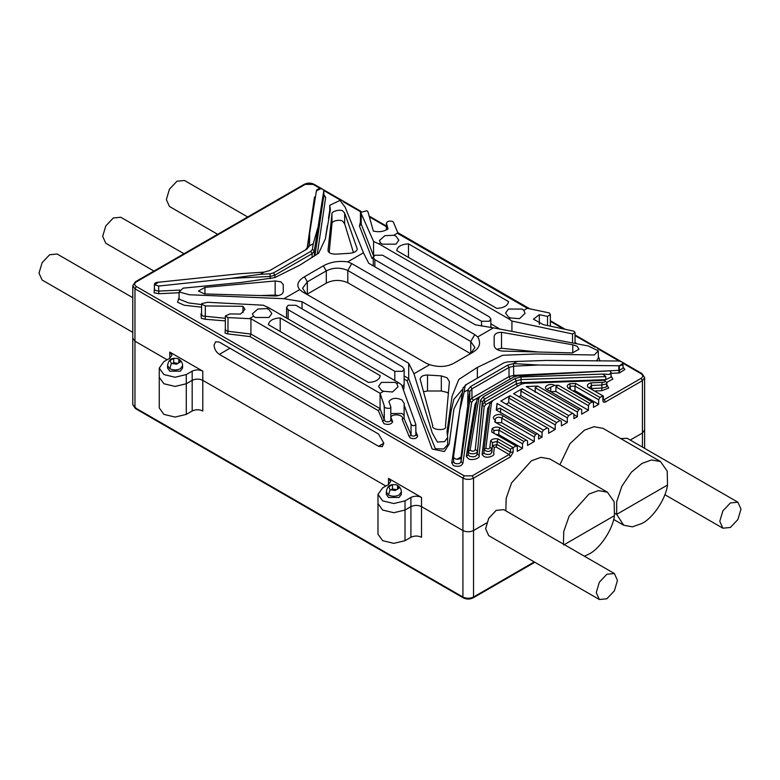 <?xml version="1.0" encoding="UTF-8"?>
<svg xmlns="http://www.w3.org/2000/svg" width="780" height="780" viewBox="0 0 780 780"><rect width="100%" height="100%" fill="white"/><g stroke="black" fill="none" stroke-linecap="round" stroke-linejoin="round"><path stroke-width="1.17" d="M606.859 574.265L599.352 582.192L596.251 592.644L599.352 599.518L606.859 598.777L614.367 590.85L617.477 580.388L614.367 573.524L606.859 574.265M614.367 573.524L503.724 509.642L496.216 510.383L488.719 518.31L485.608 528.772L488.719 535.636L599.352 599.518M730.382 502.944L722.884 510.871L719.774 521.332L722.884 528.206L730.382 527.456L737.89 519.538L741 509.077L737.89 502.203L730.382 502.944M737.89 502.203L627.247 438.331L620.695 438.575M217.659 234.302L169.465 206.476L166.355 199.612L169.465 189.15L176.972 181.223L184.48 180.482L247.679 216.967M153.982 271.069L105.787 243.243L102.677 236.369L105.787 225.907L113.295 217.99L120.793 217.249L184.002 253.734M132.775 332.348L42.11 280.01L39 273.136L42.11 262.675L49.618 254.758L57.115 254.007L132.775 297.687M642.096 523.409C653.289 517.735 665.827 498.8 667.514 485.023L667.212 471.13L660.475 461.536L651.553 459.956L642.096 463.359L631.429 472.154L621.865 486.194L616.668 501.793L616.668 514.371L667.514 485.023L616.668 514.371L614.776 513.289L616.668 514.371L623.707 525.233L632.414 526.841L642.096 523.409M584.415 556.237L589.027 554.053C600.22 548.379 612.758 529.435 614.445 515.658L614.143 501.774L607.415 492.18L598.494 490.591L589.027 494.003L569.137 516.165L563.764 531.472L563.433 544.118M202.79 371.163L202.79 380.348L385.866 486.047L202.79 380.348C199.251 378.7 195.712 378.7 192.172 380.348L186.284 383.75L175.091 386.431L163.888 383.75L159.256 377.286L159.256 368.092L163.888 361.627L169.777 358.235L171.98 355.163L169.777 352.102L202.79 371.163C199.251 369.505 195.712 369.505 192.172 371.163L186.284 374.556L175.091 377.237L163.888 374.556L159.256 368.092M320.639 188.711L313.16 184.392L305.204 184.392L136.295 281.911C134.15 283.442 134.15 284.973 136.295 286.504L464.246 475.849L472.202 475.849L473.528 478.14C469.989 479.798 466.45 479.798 462.91 478.14L134.969 288.805L134.969 341.201L132.775 338.13L134.969 341.201L167.125 359.765L134.969 341.201L134.969 407.677L462.91 597.022L462.91 530.536L421.522 506.639C417.982 504.982 414.453 504.982 410.914 506.639L405.025 510.042L393.822 512.713L382.629 510.042L377.988 503.578L377.988 494.383L382.629 487.919L388.518 484.517L390.712 481.455L388.518 478.394L421.522 497.445C417.982 495.797 414.453 495.797 410.914 497.445L405.025 500.848L393.822 503.529L382.629 500.848L377.988 494.383M563.608 545.015L614.445 515.658L563.608 545.015M421.522 497.445L421.522 506.639L462.91 530.536C466.45 532.184 469.989 532.184 473.528 530.536L486.613 522.98L473.528 530.536L473.528 597.022L472.202 597.782M642.437 447.096L642.437 433.017L644.631 429.956L644.631 448.363M623.005 363.285L641.111 373.737C643.256 375.268 643.256 376.798 641.111 378.329L642.437 380.63L642.437 433.017L630.24 440.056L642.437 433.017L644.631 429.956L644.631 377.559L642.437 380.63L605.495 401.953C603.895 402.685 603.008 402.178 602.842 400.423L602.842 395.831L587.886 387.192C586.716 385.203 587.769 383.75 591.055 382.844L602.101 382.395C604.763 382.444 605.543 381.761 604.451 380.367L524.501 383.331L520.913 384.277L493.116 400.325L491.488 402.392L485.881 448.159C488.27 449.319 489.596 448.997 489.85 447.203L490.63 440.817C492.209 438.925 494.725 438.311 498.176 438.994L513.123 447.623L515.97 445.985L491.702 431.974L492.122 428.581C494.344 426.943 496.997 426.66 500.077 427.742L498.829 430.092L493.954 430.472L493.633 433.085M405.025 540.676L393.822 543.358L382.629 540.676L377.988 534.212L377.988 503.578L382.629 510.042L393.822 512.713L405.025 510.042L405.025 540.676L410.914 537.274C414.453 535.626 417.982 535.626 421.522 537.274L421.522 506.639C417.982 504.982 414.453 504.982 410.914 506.639L405.025 510.042L405.025 500.848M186.284 414.385L175.091 417.066L163.888 414.385L159.256 407.921L159.256 377.286L163.888 383.75L175.091 386.431L186.284 383.75L186.284 414.385L192.172 410.992C195.712 409.334 199.251 409.334 202.79 410.992L202.79 380.348C199.251 378.7 195.712 378.7 192.172 380.348L186.284 383.75L186.284 374.556M388.518 497.445L399.126 497.445L401.329 494.383L399.126 497.445L388.518 497.445L386.315 494.383L388.518 497.445M401.329 494.383L401.329 491.927C401.388 489.392 400.13 487.227 397.576 485.433L398.902 488.339L395.187 490.483L390.107 489.703L388.752 486.769L392.467 484.624L395.801 484.692L397.537 485.413L397.537 488.66M401.329 491.927L399.126 494.998C395.596 496.645 392.057 496.645 388.518 494.998L386.315 491.927C386.919 487.675 388.645 485.296 391.511 484.79L392.467 484.624L392.467 489.002L391.579 489.518M396.113 489.567L392.467 489.002M169.777 371.163L180.394 371.163L182.588 368.092L180.394 371.163L169.777 371.163L167.583 368.092L169.777 371.163M182.588 368.092L182.588 365.644C182.647 363.11 181.399 360.935 178.834 359.141L180.16 362.056L176.446 364.202L171.376 363.412L170.011 360.487L173.726 358.342L177.07 358.41L178.805 359.122L178.805 362.378M182.588 365.644L180.394 368.706C176.855 370.363 173.316 370.363 169.777 368.706L167.583 365.644C168.178 361.384 169.913 359.005 172.78 358.507L173.726 358.342L173.726 362.719L172.838 363.226M177.382 363.285L173.726 362.719M214.042 345.179L215.592 341.747L219.346 342.118L378.544 434.031L383.848 443.215L382.298 446.657L378.544 446.277L219.346 354.373C216.148 352.131 214.373 349.069 214.042 345.179M500.077 427.742L523.819 441.451L526.198 440.076L527.524 440.846L527.524 445.438L534.29 441.529L534.29 436.936L535.616 434.635L503.071 415.847L501.745 418.148L501.189 417.729C498.225 416.773 496.275 417.241 495.339 419.123L495.017 419.767C489.967 417.085 497.884 412.523 502.515 415.428L503.1 415.837M526.198 440.076L494.803 421.951L495.017 419.767M558.373 385.252L589.768 403.377L588.442 405.668L555.896 386.88L558.373 385.252L554.639 385.398L550.817 387.085L547.404 389.064L547.852 390.049M547.774 390.039L547.082 389.707C542.032 387.026 549.949 382.453 554.58 385.369L554.639 385.398M542.061 432.452L542.061 437.044L538.59 439.052L538.59 434.46L496.255 410.017L497.065 403.406L543.387 430.151L542.061 432.452L500.594 408.515L500.594 413.107M500.594 408.515L500.156 408.115L496.694 409.617L496.694 410.27M534.29 436.936L501.745 418.148L501.745 422.74L495.934 422.604M179.078 292.734L158.886 293.719L158.672 291.115L179.907 290.072M383.594 391.277L392.535 391.989L398.024 386.724L396.815 383.643L395.177 382.385L381.41 382.385L378.553 386.353L381.41 390.331L383.594 391.277L380.084 393.305L250.936 318.737L227.984 317.587L225.342 315.978L229.798 313.94L240.581 314.048L244.969 309.368L242.98 306.325L205.374 305.935L205.228 319.273L201.357 318.318L200.947 313.95L201.572 313.56M404.118 405.015L404.118 417.846L402.178 419.348C404.976 415.184 393.003 412.834 390.819 417.115L392.71 421.746C391.121 424.456 388.186 425.09 383.897 423.657L378.368 410.69L380.084 408.623L380.084 393.305L384.296 405.883C382.58 408.145 391.414 409.51 390.819 406.887L388.879 401.524C391.95 397.839 396.347 397.351 402.061 400.062L404.372 403.757L404.118 405.015L411.05 424.281C412.776 426.153 414.365 426.202 415.828 424.437L415.915 435.191M411.05 424.281L411.05 434.85L411.752 435.767C413.878 436.43 415.243 436.078 415.828 434.723L417.68 436.088C416.764 438.594 414.346 439.247 410.426 438.058L409.198 436.546L402.178 419.348M392.71 421.746L390.907 420.752M378.368 410.69L250 336.58L227.555 333.869L227.984 331.285L250.936 334.055L380.084 408.623L384.267 420.02L384.296 405.883M456.836 459.274L461.009 457.051C460.765 458.513 459.381 459.254 456.836 459.274C454.574 458.786 453.502 457.811 453.609 456.339L453.56 461.731L454.652 463.252C457.967 464.295 460.083 463.759 461.009 461.653L461.009 457.051L461.009 461.653L462.891 463.213C461.419 466.333 458.231 467.113 453.326 465.553L451.747 462.803L453.17 462.355M470.106 450.109C472.622 451.786 474.347 451.542 475.283 449.397L480.451 400.374L483.181 396.874L514.937 378.534L521.001 376.964L602.92 374.078L609.55 374.429L611.042 372.479L610.028 370.831L517.189 376.038L513.757 376.974L480.47 396.191L478.852 398.171L470.106 450.109L468.215 451.688L468.215 454.75L469.482 456.193C473.831 457.441 476.385 456.69 477.165 453.921L479.047 455.413C480.987 458.338 470.974 461.165 468.156 458.484L466.323 456.31L475.118 404.089L476.648 401.612M320.57 188.711L316.397 190.934C316.631 189.472 318.026 188.731 320.57 188.711L322.754 189.121L323.798 190.72L314.301 250.975L312.127 253.675L274.862 275.184L270.192 276.442L231.25 278.353L260.237 274.306L264.001 272.132L239.187 273.77L158.594 282.233L154.391 284.661L158.672 286.055L231.25 278.353M393.812 235.258L384.872 235.697L379.382 240.552L380.591 242.892L382.229 244.159L395.996 244.159L398.843 240.181L395.996 236.203L393.812 235.258L397.878 232.918L393.373 222.095L392.447 221.335C388.849 220.691 386.87 221.403 386.51 223.46L388.031 228.92C383.77 231.641 378.875 232.362 373.327 231.075L368.033 212.024L366.922 210.707L360.438 212.501L361.208 213.623L361.208 224.065L373.708 256.201M386.392 229.944L386.392 223.002L386.51 229.886M523.819 310.323L527.329 308.295L549.393 312.956L550.349 314.506L547.531 316.417L539.331 314.671L533.442 319.176L543.309 324.656L572.764 330.925L574.333 331.471L575.035 332.592L572.539 333.957L511.924 321.058L508.892 318.932L510.598 317.957L508.414 317.002L505.567 313.034L508.414 309.055L522.181 309.055L523.819 310.323L525.028 313.404L519.538 318.659L510.598 317.957M619.369 365.742L619.369 370.334L623.044 368.189L623.015 363.324C623.015 364.748 621.797 365.547 619.369 365.742L623.015 363.324L621.952 361.871L618.735 361.003L546.156 360.438L517.169 361.423L513.406 363.597L538.219 365.02L513.708 366.2L509.018 367.458L471.939 388.859L469.765 391.57L467.727 405.717L467.912 389.863L464.139 392.038L459.79 410.299L463.106 387.816L466.606 384.355L464.977 386.373L464.139 392.038M602.92 374.078L605.787 376.603L605.787 379.665L611.042 377.081L611.042 372.479M275.165 280.966L280.888 281.834L283.257 284.632L283.257 291.749C282.789 294.07 280.332 295.483 275.886 296L204.633 293.943L198.432 291.057L204.955 287.381L275.165 280.966L275.165 295.074L260.335 295.552M331.958 213.974L331.958 214.051C330.7 211.595 340.109 208.933 342.81 210.98L344.672 213.096L344.672 223.85L342.81 221.345C340.109 218.858 330.7 221.189 331.958 224.035L329.17 252.564M501.52 332.309L572.774 344.789L577.102 346.252L578.965 349.245L572.452 352.901L502.242 351.068C497.357 350.435 494.666 348.543 494.149 345.394L494.149 336.56C494.618 333.752 497.075 332.329 501.52 332.309L501.52 348.27L538.102 352.004M441.324 375.892L427.518 375.034C423.072 375.053 420.615 376.477 420.147 379.285L432.734 425.636C430.667 430.375 447.895 431.174 445.448 426.231L449.416 381.566L447.047 377.764L441.324 375.892L441.324 390.994L447.047 392.369L448.363 393.373M253.588 316.222L252.379 313.872L257.868 309.017L266.809 308.587L268.993 309.533L271.84 313.511L268.993 317.479L255.226 317.479L253.588 316.222L249.522 318.562M347.792 282.75L470.749 353.74L470.749 341.484L347.792 270.494L347.792 282.75C340.45 279.532 333.284 279.669 326.293 283.14L306.852 294.362M441.324 390.994L427.518 390.994L423.511 391.677M496.685 349.313L501.52 348.27M470.749 353.506L474.874 347.49L470.749 341.484L474.786 334.62L477.74 336.921C481.24 342.995 479.642 348.104 472.953 352.228L453.316 363.568M353.457 252.583L344.672 223.85M278.704 295.542L275.165 295.074M307.34 294.089L307.34 281.834L326.293 270.884L323.329 265.853C330.437 261.963 338.569 260.627 347.734 261.865L351.721 263.572L347.792 270.494C340.45 267.277 333.284 267.413 326.293 270.884L326.293 283.14M453.697 363.353L454.077 363.129C446.969 366.971 438.828 367.477 429.663 364.679L425.685 362.973L302.62 291.915L299.656 289.624C296.166 285.119 297.765 280.819 304.453 276.744L307.34 281.834L302.533 288.239L306.657 294.245M481.533 321.262L374.868 259.672L373.269 257.449L374.868 255.216L382.58 255.216L489.255 316.807L490.854 319.03L489.255 321.262L481.533 321.262L481.533 326.098M517.169 361.423L507.37 361.901L503.87 362.846L465.28 385.125M467.912 389.863L470.613 386.568L507.692 365.157L513.406 363.597M368.482 382.444L268.456 324.694C269.197 320.599 273.117 318.337 280.205 317.909L380.231 375.658C379.49 379.753 375.57 382.015 368.482 382.444M280.205 317.909L280.205 331.481M572.774 344.789L572.774 352.921M351.721 263.572L474.786 334.62M331.958 224.035L331.958 214.051L327.99 250.468C328.507 252.954 331.207 254.173 336.082 254.134L349.889 253.276C354.334 252.759 356.791 251.345 357.26 249.025L344.672 213.096M204.955 287.381L204.955 293.953M304.453 276.744L323.329 265.853M408.486 243.847C401.398 244.276 397.488 246.538 396.737 250.624L496.762 308.383C503.851 307.944 507.77 305.692 508.521 301.597L408.486 243.847L408.486 257.41M260.237 274.306L270.036 273.829L273.536 272.893L310.801 251.374L312.429 249.356L313.258 243.691L317.616 228.491M316.368 191.139L309.67 233.074L309.494 245.866L313.258 243.691M309.494 245.866L306.793 249.161L269.714 270.572L264.001 272.132M605.787 376.603L521.118 379.577L516.262 380.835L484.507 399.175L482.323 401.973L477.223 454.34M480.47 396.191L479.144 396.952L480.47 396.191M475.283 449.397L477.165 450.86C478.345 454.165 468.897 455.042 468.215 451.688L476.99 399.604L479.144 396.952M453.609 456.339L459.79 410.299M461.038 456.846L467.727 405.717M513.552 363.607L513.708 375.394L618.842 370.354L618.842 365.752L538.219 365.02M396.815 383.643L398.512 382.658L268.505 307.603L263.211 305.204L207.655 302.279L201.766 303.586L201.572 304.219L205.374 305.935M415.828 434.791L415.828 424.437L401.544 384.784L398.512 382.658M266.809 308.587L268.505 307.603M299.656 289.624L283.949 298.691L302.055 301.714L408.72 363.295L413.956 373.747L429.663 364.679M477.74 336.921L493.457 327.853L588.139 345.95L598.328 350.834L594.272 354.988L535.938 353.983L502.691 355.27L477.36 367.399L477.36 378.144M413.956 373.747L432.266 432.939L437.395 442.055L444.659 441.597L447.661 437.424L447.028 431.72L452.059 396.279L458.786 379.46L477.36 367.399M347.734 261.865L363.451 252.788L345.14 207.168L340.012 200.401L329.745 205.286L330.379 209.81L325.338 238.924L318.62 253.227L300.046 265.024L274.716 277.641L241.468 282.409L183.124 288.151L179.078 291.944L179.078 299.149L188.662 302.933L201.572 304.561M493.457 327.853L475.351 324.831L368.686 263.24L363.451 252.788M283.949 298.691L189.257 294.743L179.078 291.944M527.329 308.295L398.171 233.727L397.878 232.918M380.591 242.892L378.885 243.877L508.892 318.932M378.885 243.877L373.591 241.478L361.208 213.623M288.151 309.738L286.552 307.505L288.151 305.282L295.873 305.282L402.538 366.863L404.137 369.096L402.538 371.319L394.816 371.319L288.151 309.738L288.151 318.942M314.954 255.694L323.846 195.439L323.846 190.418L323.798 195.78L325.66 197.438L317.294 254.173M305.468 249.931L307.642 247.231L309.67 233.074M158.672 286.055L158.672 291.115L155.454 290.511L154.362 288.99L154.391 284.661C154.421 283.189 155.698 282.389 158.233 282.243L158.594 282.233M227.984 317.587L227.984 331.285L226.375 330.749L225.342 329.306L225.342 315.978M250.936 318.737L250.936 334.055L250 336.58M390.819 406.887L390.819 420.284C389.678 421.912 387.816 422.263 385.223 421.356L384.296 419.747L382.395 421.337M242.98 306.325L242.98 312.663M408.72 363.295L408.72 378.622L423.325 418.899L435.386 448.744L443.713 448.978L447.661 444.668L447.661 437.424M302.055 301.714L302.055 308.851M373.591 241.478L373.561 256.415M511.924 321.058L511.924 330.925M572.539 333.957L572.539 342.839M539.331 314.671L539.331 324.412M547.531 316.417L547.531 325.552M498.176 438.994L497.094 441.431L497.094 444.493L510.471 452.215L510.471 449.153L497.094 441.431L492.482 442.572L492.482 445.643L494.325 447.447L493.642 453.102C495.973 455.822 486.369 458.825 483.688 456.212L482.089 454.506L487.744 408.369L489.392 405.668M490.63 440.817L492.482 442.572L491.897 452.273M489.85 447.203L491.751 448.598C490.532 451.893 487.939 452.302 483.98 449.826L483.97 453.043M485.881 448.159L483.98 449.826L489.616 403.845L491.79 401.095L485.833 404.537L484.195 406.633L479.047 455.413M604.451 380.367L606.957 382.775L606.411 383.945L601.867 385.018L601.867 388.079L606.411 387.007L606.957 382.775M602.101 382.395L601.867 385.018L591.445 385.437L591.445 388.508L601.867 388.079L601.712 390.702L594.477 391.004M591.055 382.844L591.445 385.437L589.456 388.099L589.212 387.348M491.751 451.659C491.468 454.36 489.226 455.11 485.014 453.921L483.98 452.887L482.089 454.506M491.897 450.479L492.482 445.643L497.094 444.493L496.09 446.979L494.325 447.447M466.323 456.31L468.195 454.964M409.198 436.546L411.05 434.85L404.001 418.373M462.433 392.369L453.96 408.817L449.221 443.888L444.424 451.532L432.159 449.036L407.121 380.757L408.72 378.622L404.137 375.97M598.328 356.411L599.947 360.857M325.357 238.855L327.337 225.81M328.477 218.361L329.745 210.405M201.572 307.203L184.148 305.214L177.586 302.24L179.078 297.356M373.269 259.009L371.875 258.209L359.453 226.034L361.208 224.065L360.438 222.739L360.438 212.501M371.875 258.209L373.308 257.078M492.122 428.581L493.954 430.472L493.954 433.27M523.819 441.451L522.493 443.752L498.829 430.092L498.829 434.684L495.817 434.343M495.339 419.123L495.339 422.263M550.69 391.687L550.817 387.085M575.728 383.458L599.995 397.469L598.669 399.769L598.669 404.362L593.473 407.365L593.473 402.763L568.405 388.294C566.533 386.51 567.021 384.979 569.858 383.702L575.728 383.458L575.006 386.11L570.482 386.295L569.108 387.894L569.809 389.103M569.858 383.702L570.482 389.493M598.669 399.769L575.006 386.11L575.006 390.702L572.734 390.799M555.896 386.88L555.896 391.482L550.817 391.687M535.226 387.719L537.703 386.09L578.701 409.763L577.375 412.055L535.226 387.719L535.226 392.32M537.703 386.09L526.256 386.548L573.904 414.063L573.904 418.655L577.375 416.656L573.904 414.648M520.865 391.024L522.191 388.732L568.659 415.565L567.333 417.856L520.865 391.024L520.865 395.626L518.905 396.747M522.191 388.732L513.601 393.685L561.405 421.288L561.405 425.88L567.333 422.458L520.865 395.626M508.735 398.024L510.061 395.733L556.54 422.565L555.204 424.856L508.735 398.024L508.735 402.626L506.142 404.128M510.061 395.733L500.828 401.056L548.633 428.659L548.633 433.251L555.204 429.458L508.735 402.626M496.694 409.617L497.065 403.406M510.471 449.153L513.123 447.623L513.123 452.215L510.471 456.817L473.528 478.14L473.528 530.536C469.989 532.184 466.45 532.184 462.91 530.536L462.91 478.14L464.246 475.849M602.842 395.831L599.995 397.469M522.493 443.752L522.493 448.344L517.296 451.347L517.296 446.745L515.97 445.985M522.493 448.344L498.829 434.684M534.29 441.529L501.745 422.74M542.061 437.044L538.59 435.045M555.204 424.856L555.204 429.458M567.333 417.856L567.333 422.458M577.375 412.055L577.375 416.656M555.896 391.482L588.442 410.27L581.675 414.17L581.675 409.578L547.804 390.019M588.442 405.668L588.442 410.27M598.669 404.362L575.006 390.702M535.616 434.635L537.264 433.69M543.387 430.151L547.307 427.889M556.54 422.565L560.079 420.517M568.659 415.565L572.578 413.302M578.701 409.763L580.349 408.808M589.768 403.377L592.147 402.002M660.475 461.536L602.901 428.298L593.98 426.719L584.512 430.121L569.956 443.674L559.884 464.744M607.415 492.18L549.832 458.933L540.91 457.353L531.453 460.756L511.563 482.918L506.191 498.235L505.859 510.88M253.88 362.056L365.235 426.348M464.246 597.782L462.91 597.022C466.45 598.669 469.989 598.669 473.528 597.022L534.28 561.941M534.826 562.263L473.138 597.88C469.862 599.459 466.586 599.459 463.3 597.88L135.359 408.535L132.775 404.615L136.295 408.447M410.914 497.445L410.914 537.274M192.172 371.163L192.172 410.992M388.518 494.998L390.107 489.703M169.777 368.706L171.376 363.412M158.886 293.719L154.128 292.812L154.362 288.113M201.572 304.219L201.572 314.467L202.683 316.017L225.342 318.279M227.555 333.869L225.049 333.05L225.342 328.468M390.819 413.556L402.061 413.488L404.118 415.555M427.518 375.034L427.518 390.994M374.868 259.672L374.868 266.809M514.937 378.534L516.262 380.835L516.262 383.897L521.118 382.639L521.001 376.964M478.852 398.171L476.99 399.604M477.165 453.921L482.323 405.034L482.323 401.973L480.451 400.374M484.195 406.633L482.323 405.034L484.507 402.236L484.507 399.175L483.181 396.874M464.977 386.373L463.106 387.816M467.912 389.961L469.765 391.57L469.765 400.764L471.939 398.053L509.018 376.642L513.708 375.394L513.767 376.974M470.613 386.568L471.939 388.859L471.939 398.053L473.265 400.354L471.637 402.382L462.891 463.213M507.692 365.157L509.018 367.458L509.018 376.642L510.344 378.944M270.192 278.674L270.036 273.829M274.862 277.592L274.862 275.184L273.536 272.893M312.127 257.478L312.127 253.675L310.801 251.374M314.301 256.113L314.301 250.975L312.429 249.356M309.494 245.797L307.642 247.231M521.147 384.15L521.118 382.639L605.787 379.665M485.833 404.537L484.507 402.236L516.262 383.897L517.588 386.197M461.009 461.653L469.765 400.764L471.637 402.382M618.998 372.967L618.842 370.354L619.369 370.334L619.388 372.947L611.042 373.347M447.476 435.679L451.064 411.44L453.784 399.389L462.95 388.879M596.651 360.828L598.328 358.03L598.328 350.834M490.854 323.837L499.805 329.004M394.816 371.319L394.816 380.533M402.265 386.792L404.137 384.413L404.137 369.096M590.616 388.772L591.445 388.508M606.957 384.881L608.712 388.079L601.712 390.702M489.119 407.93L487.744 408.369M611.042 375.999L612.875 379.06L606.879 382.307M476.278 403.825L475.118 404.089M451.747 462.803L461.74 397.108M479.125 396.971L473.265 400.354M623.044 367.302L624.907 369.466L619.388 372.947M415.828 431.535L417.68 436.088M225.342 320.902L205.228 319.273M407.121 380.757L404.137 379.031M492.248 327.707L490.854 326.898M575.035 342.361L576.673 343.59M359.453 226.034L360.438 221.842M404.137 383.116L403.865 388.937L403.162 389.298M323.846 194.561L325.66 197.438M307.115 248.498L314.515 197.028M513.123 452.215L510.471 452.215L509.145 454.516L496.09 446.979M489.616 403.845L491.488 402.392M491.79 401.095L493.116 400.325L491.79 401.095M603.389 399.204L604.168 399.652L603.398 399.818M619.047 360.994L597.412 348.504M595.082 347.159L575.035 335.585M563.579 328.975L550.349 321.331M528.011 308.431L398.053 233.405M386.392 226.678L369.379 216.85M360.662 211.819L343.142 201.698M341.26 200.616L323.846 190.564M472.202 475.849L509.145 454.516L510.471 456.817M605.495 401.953L604.168 399.652L641.111 378.329M136.295 286.504L134.969 288.805L132.775 285.743L135.359 281.824L304.268 184.304C307.544 182.715 310.82 182.715 314.106 184.304L322.033 188.877M602.842 398.892L602.842 400.423M314.486 185.162L313.16 184.392M641.111 373.737L642.437 374.498M134.969 282.682L136.295 281.911M305.204 184.392L303.878 185.162M169.777 352.102L169.777 358.235M388.518 478.394L388.518 484.517M219.346 354.373L229.954 348.241M378.544 446.277L383.848 443.215M722.884 528.206L664.872 494.705M132.775 285.743L132.775 404.615M623.707 525.233L613.655 519.431M397.576 485.433L395.801 484.692M386.315 491.927L386.315 494.383M178.834 359.141L177.07 358.41M167.583 365.644L167.583 368.092M373.269 257.449L373.269 265.882M490.854 319.03L490.854 327.532M329.745 212.521L329.745 205.286M575.035 332.592L575.035 342.869M550.349 314.506L550.349 326.157M286.552 318.016L286.552 307.505M603.389 396.142L603.233 399.75M323.651 189.813L361.043 211.399M369.164 216.089L386.392 226.034M397.741 232.586L529.698 308.773M550.349 320.697L565.325 329.345M575.035 334.952L620.51 361.208M622.518 362.359L642.047 373.639L644.631 377.559"/></g></svg>
